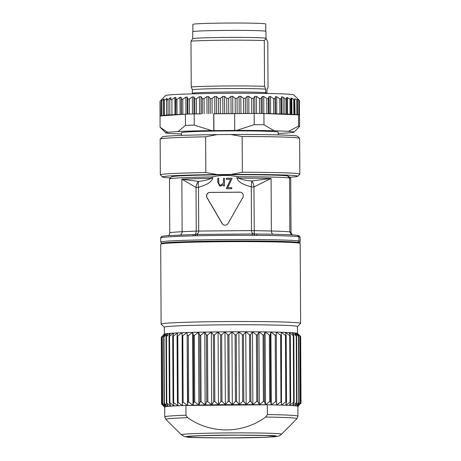 <?xml version="1.0" encoding="UTF-8"?>
<svg xmlns="http://www.w3.org/2000/svg" width="461" height="461" viewBox="0 0 461 461"><rect width="100%" height="100%" fill="white"/><g stroke="black" fill="none" stroke-linecap="round" stroke-linejoin="round"><path stroke-width="0.69" d="M164.289 327.247L161.148 324.146A69.749 2.184 -0.3 0 1 161.114 324.077A69.749 2.184 -0.3 0 1 230.852 321.53A69.749 2.184 -0.3 0 1 300.612 323.345A69.749 2.184 -0.3 0 1 300.584 323.415L297.478 326.549M300.612 323.345L300.197 243.471A69.749 2.184 179.7 0 0 300.163 243.402A69.749 2.184 179.7 0 0 299.921 243.281A69.749 2.184 179.7 0 0 228.42 241.668A69.749 2.184 179.7 0 0 160.733 244.134A69.749 2.184 179.7 0 0 160.699 244.203L161.114 324.077M164.323 334.19L164.289 327.212A66.597 2.086 -0.3 0 1 227.907 324.798A66.597 2.086 -0.3 0 1 297.212 326.33A66.597 2.086 -0.3 0 1 297.478 326.515L297.512 333.493M300.163 243.402L299.46 242.711A69.052 2.161 179.7 0 0 299.218 242.584A69.052 2.161 179.7 0 0 228.437 240.988A69.052 2.161 179.7 0 0 161.431 243.431L160.733 244.134M161.385 337.222L164.802 333.966L162.128 337.026L162.474 403.588L165.188 406.838L161.736 403.784L161.385 337.222A69.749 2.184 179.7 0 0 161.31 337.262L164.358 334.156A66.597 2.086 -0.3 0 1 164.802 333.966A66.597 2.086 -0.3 0 1 166 333.747A66.597 2.086 -0.3 0 1 167.908 333.528A66.597 2.086 -0.3 0 1 170.507 333.309A66.597 2.086 -0.3 0 1 173.768 333.101A66.597 2.086 -0.3 0 1 177.658 332.9A66.597 2.086 -0.3 0 1 182.124 332.709A66.597 2.086 -0.3 0 1 187.131 332.531A66.597 2.086 -0.3 0 1 192.617 332.369A66.597 2.086 -0.3 0 1 198.518 332.22A66.597 2.086 -0.3 0 1 204.776 332.093A66.597 2.086 -0.3 0 1 211.322 331.983A66.597 2.086 -0.3 0 1 218.082 331.897A66.597 2.086 -0.3 0 1 224.985 331.828A66.597 2.086 -0.3 0 1 231.952 331.782A66.597 2.086 -0.3 0 1 238.907 331.764A66.597 2.086 -0.3 0 1 245.771 331.764A66.597 2.086 -0.3 0 1 252.478 331.787A66.597 2.086 -0.3 0 1 258.944 331.834A66.597 2.086 -0.3 0 1 265.104 331.903A66.597 2.086 -0.3 0 1 270.895 331.995A66.597 2.086 -0.3 0 1 276.243 332.11A66.597 2.086 -0.3 0 1 281.095 332.237A66.597 2.086 -0.3 0 1 285.394 332.387A66.597 2.086 -0.3 0 1 289.099 332.554A66.597 2.086 -0.3 0 1 292.17 332.733A66.597 2.086 -0.3 0 1 294.567 332.928A66.597 2.086 -0.3 0 1 296.267 333.13A66.597 2.086 -0.3 0 1 297.247 333.338A66.597 2.086 -0.3 0 1 297.478 333.459L300.653 336.593A69.749 2.184 179.7 0 0 300.653 336.593A69.749 2.184 179.7 0 0 300.612 336.565L300.964 403.127L297.627 406.21L300.411 402.937A69.749 2.184 179.7 0 0 300.255 402.902L296.648 405.997L299.062 402.718A69.749 2.184 179.7 0 0 298.786 402.683L294.948 405.795L296.97 402.511L296.625 335.948A69.749 2.184 179.7 0 0 296.233 335.919L296.584 402.482A69.749 2.184 -0.3 0 1 296.97 402.511M296.625 335.948L294.567 332.928L298.44 336.121L298.786 402.683M299.062 402.718L298.716 336.155A69.749 2.184 179.7 0 0 298.44 336.121M298.716 336.155L296.267 333.13L299.904 336.34L300.255 402.902M296.584 402.482L292.551 405.605L294.158 402.315L293.813 335.752L292.17 332.733L296.233 335.919M293.663 402.286L289.479 405.421L290.661 402.13L290.309 335.568L289.099 332.554L293.317 335.723L293.663 402.286A69.749 2.184 -0.3 0 1 294.158 402.315M293.813 335.752A69.749 2.184 179.7 0 0 293.317 335.723M290.061 402.107L285.774 405.259L286.512 401.963L286.16 335.401L285.394 332.387L289.71 335.545L290.061 402.107A69.749 2.184 -0.3 0 1 290.661 402.13M290.309 335.568A69.749 2.184 179.7 0 0 289.71 335.545M285.814 401.94L281.475 405.11L281.406 335.256L281.095 332.237L285.463 335.377L285.814 401.94A69.749 2.184 -0.3 0 1 286.512 401.963M286.16 335.401A69.749 2.184 179.7 0 0 285.463 335.377M280.968 401.796L276.623 404.977L276.243 332.11L280.616 335.233L280.968 401.796A69.749 2.184 -0.3 0 1 281.752 401.819M281.406 335.256A69.749 2.184 179.7 0 0 280.616 335.233M275.58 401.669L271.275 404.867L270.642 401.583L270.29 335.02L270.895 331.995L275.229 335.107L275.58 401.669A69.749 2.184 -0.3 0 1 276.444 401.687M276.099 335.124A69.749 2.184 179.7 0 0 275.229 335.107M269.702 401.566L265.49 404.775L264.407 401.496L264.061 334.934L265.104 331.903L269.357 335.003L269.702 401.566A69.749 2.184 -0.3 0 1 270.642 401.583M270.29 335.02A69.749 2.184 179.7 0 0 269.357 335.003M263.41 401.485L259.324 404.706L257.808 401.433L257.463 334.87L258.944 331.834L263.058 334.922L263.41 401.485A69.749 2.184 -0.3 0 1 264.407 401.496M264.061 334.934A69.749 2.184 179.7 0 0 263.058 334.922M256.76 401.422L252.859 404.654L250.922 401.393L250.571 334.83L252.478 331.787L256.414 334.859L256.76 401.422A69.749 2.184 -0.3 0 1 257.808 401.433M257.463 334.87A69.749 2.184 179.7 0 0 256.414 334.859M249.833 401.387L246.151 404.631L243.817 401.375L243.471 334.813L245.771 331.764L249.487 334.824L249.833 401.387A69.749 2.184 -0.3 0 1 250.922 401.393M250.571 334.83A69.749 2.184 179.7 0 0 249.487 334.824M242.705 401.375L239.288 404.631L236.574 401.381L236.228 334.824L238.907 331.764L242.353 334.813L242.705 401.375A69.749 2.184 -0.3 0 1 243.817 401.375M243.471 334.813A69.749 2.184 179.7 0 0 242.353 334.813M235.45 401.387L232.332 404.654L229.278 401.416L228.927 334.853L231.952 331.782L235.098 334.824L235.45 401.387A69.749 2.184 -0.3 0 1 236.574 401.381M236.228 334.824A69.749 2.184 179.7 0 0 235.098 334.824M228.149 401.422L225.366 404.695L222 401.473L221.655 334.911L224.985 331.828L227.797 334.859L228.149 401.422A69.749 2.184 -0.3 0 1 229.278 401.416M228.927 334.853A69.749 2.184 179.7 0 0 227.797 334.859M220.882 401.485L218.468 404.764L214.826 401.554L214.474 334.991L218.082 331.897L220.537 334.922L220.882 401.485A69.749 2.184 -0.3 0 1 222 401.473M221.655 334.911A69.749 2.184 179.7 0 0 220.537 334.922M213.731 401.566L211.703 404.85L207.83 401.658L207.485 335.095L211.322 331.983L213.38 335.003L213.731 401.566A69.749 2.184 -0.3 0 1 214.826 401.554M214.474 334.991A69.749 2.184 179.7 0 0 213.38 335.003M206.77 401.675L205.162 404.96L201.094 401.779L200.742 335.216L204.776 332.093L206.424 335.112L206.77 401.675A69.749 2.184 -0.3 0 1 207.83 401.658M207.485 335.095A69.749 2.184 179.7 0 0 206.424 335.112M200.08 401.802L198.898 405.092L194.686 401.923L194.34 335.36L198.518 332.22L199.728 335.239L200.08 401.802A69.749 2.184 -0.3 0 1 201.094 401.779M200.742 335.216A69.749 2.184 179.7 0 0 199.728 335.239M193.729 401.946L192.998 405.236L188.682 402.084L188.33 335.522L192.617 332.369L193.378 335.383L193.729 401.946A69.749 2.184 -0.3 0 1 194.686 401.923M194.34 335.36A69.749 2.184 179.7 0 0 193.378 335.383M187.788 402.107L187.512 405.398L183.138 402.263L182.792 335.7L187.131 332.531L187.788 402.107A69.749 2.184 -0.3 0 1 188.682 402.084M188.33 335.522A69.749 2.184 179.7 0 0 187.443 335.545M182.331 402.292L182.504 405.576L178.13 402.453L177.779 335.89L182.124 332.709L182.331 402.292A69.749 2.184 -0.3 0 1 183.138 402.263M182.792 335.7A69.749 2.184 179.7 0 0 181.98 335.729M177.404 402.482L178.038 405.766L173.699 402.655L173.353 336.098L177.658 332.9L177.059 335.919L177.404 402.482A69.749 2.184 -0.3 0 1 178.13 402.453M177.779 335.89A69.749 2.184 179.7 0 0 177.059 335.919M173.071 402.689L174.149 405.968L169.902 402.874L169.55 336.311L173.768 333.101L172.719 336.127L173.071 402.689A69.749 2.184 -0.3 0 1 173.699 402.655M173.353 336.098A69.749 2.184 179.7 0 0 172.719 336.127M169.371 402.908L170.887 406.181L166.773 403.093L166.427 336.53L170.507 333.309L169.026 336.346L169.371 402.908A69.749 2.184 -0.3 0 1 169.902 402.874M169.55 336.311A69.749 2.184 179.7 0 0 169.026 336.346M166.352 403.127L168.288 406.395L164.358 403.323L164.007 336.761L167.908 333.528L166.006 336.57L166.352 403.127A69.749 2.184 -0.3 0 1 166.773 403.093M166.427 336.53A69.749 2.184 179.7 0 0 166.006 336.57M164.047 403.358L166.381 406.614L162.67 403.554L162.318 336.991L166 333.747L163.695 336.795L164.047 403.358A69.749 2.184 -0.3 0 1 164.358 403.323M164.007 336.761A69.749 2.184 179.7 0 0 163.695 336.795M161.31 337.262L161.661 403.819L164.715 407.057L161.563 404.015L161.31 337.348M300.411 402.937L300.065 336.374L297.247 333.338L300.612 336.565M162.099 243.471L160.693 242.077L160.751 237.398L161.99 236.337L166.34 235.715L193.62 234.522A1.4 0.755 -91.4 0 1 193.649 234.522L195.51 234.413A1.4 0.709 -95.9 0 0 195.003 235.761L192.905 235.888A1.4 0.755 -91.4 0 1 193.62 234.522L193.649 234.522M298.751 235.802L300.157 237.19L300.18 241.397L299.391 242.659M300.18 241.397L298.935 240.965L297.552 242.382M160.693 242.077A69.749 2.184 179.7 0 1 224.219 239.593A69.749 2.184 179.7 0 1 298.935 240.965L298.912 236.764L300.157 237.19M256.892 235.375A1.4 0.53 -89.6 0 0 256.368 234.015A1.4 0.53 -89.6 0 0 256.351 234.015C278.479 234.211 292.199 234.661 297.518 235.375L298.912 236.764A69.749 2.184 179.7 0 0 256.892 235.375L252.271 235.346A1.4 0.438 -89.7 0 0 251.839 233.986A1.4 0.438 -89.7 0 0 251.821 233.986L197.809 234.424A1.4 0.668 -91.3 0 1 197.809 234.424L195.51 234.413L196.248 231.076L251.499 230.598C251.614 232.436 252.38 233.548 253.798 233.934L251.821 233.986M252.271 235.346A69.749 2.184 179.7 0 0 197.152 235.79L195.003 235.761M294.948 405.795A66.597 2.086 -0.3 0 1 296.648 405.997A66.597 2.086 -0.3 0 1 297.627 406.21A66.597 2.086 -0.3 0 1 297.892 406.395L297.944 416.15A66.597 2.086 179.7 0 0 267.38 414.56L265.703 417.049C242.751 433.916 210.977 434.297 187.656 417.678L185.956 415.211L185.904 405.455A66.597 2.086 -0.3 0 1 187.512 405.398A66.597 2.086 -0.3 0 1 192.998 405.236A66.597 2.086 -0.3 0 1 198.898 405.092A66.597 2.086 -0.3 0 1 205.162 404.96A66.597 2.086 -0.3 0 1 211.703 404.85A66.597 2.086 -0.3 0 1 218.468 404.764A66.597 2.086 -0.3 0 1 225.366 404.695A66.597 2.086 -0.3 0 1 232.332 404.654A66.597 2.086 -0.3 0 1 239.288 404.631A66.597 2.086 -0.3 0 1 246.151 404.631A66.597 2.086 -0.3 0 1 252.859 404.654A66.597 2.086 -0.3 0 1 259.324 404.706A66.597 2.086 -0.3 0 1 265.49 404.775A66.597 2.086 -0.3 0 1 267.328 404.798A66.597 2.086 -0.3 0 1 271.275 404.867A66.597 2.086 -0.3 0 1 276.623 404.977A66.597 2.086 -0.3 0 1 281.475 405.11A66.597 2.086 -0.3 0 1 285.774 405.259A66.597 2.086 -0.3 0 1 289.479 405.421A66.597 2.086 -0.3 0 1 292.551 405.605A66.597 2.086 -0.3 0 1 294.948 405.795M254.593 235.277A1.4 0.484 -85.5 0 0 254.27 233.94L256.368 234.015C278.536 234.205 292.326 234.661 297.743 235.392L299.218 235.876M195.268 235.755A1.4 0.709 -86.3 0 1 195.948 234.401C197.677 233.986 198.605 232.863 198.72 231.019L198.495 187.379L196.017 187.379C196.184 184.999 197.008 183.005 198.501 181.386L181.853 179.179L196.017 187.437L198.495 187.379C203.572 185.414 210.533 183.979 212.7 178.355L212.694 176.794C220.738 175.082 228.829 175.019 236.96 176.598L238.562 176.753L238.573 178.153A60.639 1.896 -0.3 0 1 271.091 178.465L251.781 180.96C246.255 180.562 241.852 179.629 238.573 178.153L236.971 178.165C239.161 183.72 246.197 185.091 251.268 186.953L253.953 186.918L251.268 186.953L251.499 230.598L271.368 231.013A60.639 1.896 -0.3 0 1 289.854 231.946L289.571 177.992L290.73 178.395L291.012 232.344L292.13 234.885M197.152 235.79A1.4 0.668 -91.3 0 1 197.786 234.419L197.769 234.424M254.305 235.277A1.4 0.484 -94.3 0 0 253.798 233.934L254.27 233.94L253.953 186.97M252.161 233.986L197.786 234.419M169.066 235.024L169.763 232.909A60.639 1.896 -0.3 0 1 182.13 231.733L196.248 231.076L196.017 187.437M291.415 234.845L289.854 231.946L291.012 232.344M180.43 234.931A3.504 2.789 87.3 0 0 182.13 231.733L181.853 179.179A60.639 1.896 -0.3 0 1 211.132 178.378L211.126 176.972A60.639 1.896 179.7 0 0 169.498 178.937A60.639 1.896 179.7 0 0 169.481 178.96L169.763 232.909M169.498 178.937L171.59 176.822A58.535 1.832 179.7 0 1 225.199 174.777A58.535 1.832 179.7 0 1 287.474 175.912L289.571 177.992A60.639 1.896 179.7 0 0 238.562 176.753M223.562 185.95L224.501 185.944L224.461 178.263L223.522 178.269L223.401 183.109L220.807 185.161L219.972 185.04L218.825 183.668L218.687 178.309L217.748 178.315L217.765 182.239L219.667 185.956L220.646 186.106L223.55 184.561L223.562 185.95M242.861 197.383A3.504 3.492 -71 0 0 239.806 192.151L210.009 192.393A3.504 3.492 -71 0 0 207.012 197.671L222.046 223.447A3.504 3.492 -71 0 0 228.097 223.401L242.861 197.383M231.768 188.716L231.762 187.633L227.769 187.667L232.114 178.2L226.339 178.246L226.345 179.323L230.604 179.289L226.259 188.756L231.768 188.716M211.126 176.972L212.694 176.794M212.7 178.355L211.132 178.378C207.94 179.905 203.727 180.908 198.501 181.386C198.149 182.815 198.144 184.78 198.478 187.275M287.474 175.912L288.615 176.304L290.73 178.395M251.285 186.855L251.781 180.96C252.951 182.423 253.671 184.412 253.953 186.918L271.091 178.465L271.368 231.013A3.504 2.368 91.3 0 0 272.918 234.234M223.62 185.95L223.55 184.561M219.695 185.967L217.828 182.262L217.748 178.315M217.811 178.338L218.687 178.332M220.001 185.051L220.807 185.161M220.871 185.184L223.401 183.109M223.464 183.132L223.522 178.269M223.579 178.292L224.461 178.286M241.028 192.364A3.504 3.492 -71 0 0 239.933 192.197L210.135 192.433A3.504 3.492 -71 0 0 207.139 197.717L222.173 223.493A3.504 3.492 -71 0 0 223.983 225.008M227.769 187.667L231.762 187.656M226.334 188.756L230.604 179.289M226.409 179.323L226.339 178.246M226.403 178.269L232.102 178.223M289.594 177.272A67.646 2.115 179.7 0 0 297.708 176.286A67.646 2.115 179.7 0 0 230.949 174.454L217.246 174.563A67.646 2.115 179.7 0 0 162.479 176.995A67.646 2.115 179.7 0 0 170.535 177.888M301.004 403.162L300.653 336.599M217.246 174.563L205.825 172.552A69.749 2.184 179.7 0 0 160.336 174.834A69.749 2.184 179.7 0 0 160.37 174.903L162.479 176.995M205.825 172.552L205.635 136.819L217.039 134.624L230.742 134.514L242.163 136.525L242.353 172.258L230.949 174.454M297.708 176.286L299.8 174.177A69.749 2.184 179.7 0 0 299.834 174.108A69.749 2.184 179.7 0 0 242.353 172.258M205.635 136.819A69.749 2.184 179.7 0 0 160.18 139.038A69.749 2.184 179.7 0 0 160.146 139.101L160.336 174.834M299.834 174.108L299.644 138.375A69.749 2.184 179.7 0 0 299.61 138.306L297.501 136.214A67.646 2.115 179.7 0 0 230.742 134.514M217.039 134.624A67.646 2.115 179.7 0 0 162.272 136.923L160.18 139.038M299.61 138.306A69.749 2.184 179.7 0 0 242.163 136.525M278.248 134.906L278.231 132.18A48.37 1.516 179.7 0 0 278.041 132.048A48.37 1.516 179.7 0 0 227.705 130.93A48.37 1.516 179.7 0 0 181.496 132.687L181.507 135.407M160.537 100.642L165.557 95.571A64.142 2.005 179.7 0 1 227.809 93.301A64.142 2.005 179.7 0 1 293.553 94.787A64.142 2.005 179.7 0 1 293.778 94.897L299.402 100.458L299.477 115.169A69.749 2.184 179.7 0 1 299.517 115.227L299.581 126.435A69.749 2.184 179.7 0 0 298.619 126.107L298.561 114.893L263.923 113.533A69.749 2.184 179.7 0 0 260.528 113.498A69.749 2.184 179.7 0 0 254.161 113.446L234.643 113.602L234.73 130.417L236.695 130.4A64.142 2.005 -0.3 0 1 274.151 130.751L288.511 131.31A64.142 2.005 -0.3 0 1 293.974 132.157A64.142 2.005 -0.3 0 1 292.188 132.578L281.683 133.344A64.142 2.005 -0.3 0 1 278.242 133.5M234.73 130.417L213.783 130.584L213.697 113.769L234.643 113.648M181.501 133.955L171.215 133.552A64.142 2.005 -0.3 0 1 165.753 132.831A64.142 2.005 -0.3 0 1 167.539 132.284L178.044 131.523A64.142 2.005 -0.3 0 1 211.824 130.601L213.783 130.584M299.581 126.435L293.974 132.157M298.619 126.107L288.511 131.31M263.923 113.533L263.98 124.747L274.151 130.751M263.98 124.747A69.749 2.184 179.7 0 0 254.218 124.654L236.695 130.4M213.91 130.63L213.823 113.815M211.824 130.601L194.237 125.138A69.749 2.184 179.7 0 0 185.437 125.375L178.044 131.523M185.437 125.375L185.374 114.167L160.03 116.005L160.088 127.219L167.539 132.284M160.088 127.219A69.749 2.184 179.7 0 0 160.117 127.259L165.753 132.831M254.161 113.446L254.218 124.654M297.962 114.87L286.431 114.057L265.622 113.602M299.402 100.458A69.749 2.184 179.7 0 0 299.172 100.342A69.749 2.184 179.7 0 0 298.751 100.233L298.826 114.945A69.749 2.184 179.7 0 0 298.561 114.893M247.43 113.498L213.697 113.769M194.237 125.138L194.179 113.925A69.749 2.184 179.7 0 0 188.399 114.074A69.749 2.184 179.7 0 0 185.374 114.167M200.91 113.873L194.179 113.925M184.129 114.259L166.853 115.014L160.474 115.976M175.733 99.547L175.808 114.535L175.923 97.484L174.875 97.536L171.884 99.634L170.829 99.801L171.014 97.628L166.778 100.112L167.095 98.447L163.626 100.446L163.989 99.023L161.436 100.763L161.782 99.853L160.584 100.596M160.411 115.774L160.209 101.074M253.446 113.452L249.793 113.481M198.547 113.89L194.894 113.919M276.623 404.977L276.243 332.11M271.275 404.867L270.895 331.995M265.49 404.775L265.104 331.903M259.324 404.706L258.944 331.834M252.859 404.654L252.478 331.787M246.151 404.631L245.771 331.764M239.288 404.631L238.907 331.764M232.332 404.654L231.952 331.782M225.366 404.695L224.985 331.828M218.468 404.764L218.082 331.897M211.703 404.85L211.322 331.983M205.162 404.96L204.776 332.093M198.898 405.092L198.518 332.22M192.998 405.236L192.617 332.369M187.512 405.398L187.131 332.531M185.956 415.211A66.597 2.086 179.7 0 0 164.756 416.848L164.704 407.092A66.597 2.086 -0.3 0 1 164.715 407.057A66.597 2.086 -0.3 0 1 165.188 406.838A66.597 2.086 -0.3 0 1 166.381 406.614A66.597 2.086 -0.3 0 1 168.288 406.395A66.597 2.086 -0.3 0 1 170.887 406.181A66.597 2.086 -0.3 0 1 174.149 405.968A66.597 2.086 -0.3 0 1 178.038 405.766A66.597 2.086 -0.3 0 1 182.504 405.576A66.597 2.086 -0.3 0 1 185.904 405.455L267.328 404.798L267.38 414.56M192.882 31.619L192.842 24.37A36.454 1.141 -0.3 0 1 227.671 23.05A36.454 1.141 -0.3 0 1 265.605 23.891A36.454 1.141 -0.3 0 1 265.749 23.989L265.79 31.233M265.997 38.321L265.962 31.348A36.626 1.147 179.7 0 0 229.33 30.391A36.626 1.147 179.7 0 0 192.71 31.728L192.744 38.707M264.297 40.58A41.709 1.302 -0.3 0 0 225.671 40.199A41.709 1.302 -0.3 0 0 190.981 41.167L192.796 38.672A36.626 1.147 -0.3 0 1 219.868 37.485A36.626 1.147 -0.3 0 1 260.027 37.756A36.626 1.147 -0.3 0 1 265.945 38.292L267.795 41.784L268.031 87.573L266.936 89.618L266.959 93.122L265.669 92.678L265.651 89.175L264.533 86.368L264.297 40.58L266.141 38.401M190.981 41.167L191.223 86.956A41.709 1.302 -0.3 0 1 225.913 85.982A41.709 1.302 -0.3 0 1 264.533 86.368M191.223 86.956L192.341 89.762L192.358 93.266A37.502 1.176 -0.3 0 1 226.316 92.044A37.502 1.176 -0.3 0 1 265.669 92.678L265.818 93.45M192.341 89.762A37.502 1.176 -0.3 0 1 226.299 88.541A37.502 1.176 -0.3 0 1 265.651 89.175M266.988 93.468L266.959 93.122M192.272 93.865L192.358 93.266M160.572 100.607L159.996 101.345L160.071 116.005M161.661 100.141L161.782 99.853M161.949 115.498L161.869 100.533L161.436 100.763M163.638 115.44L163.551 99.196L163.989 99.023M180.095 114.455L180.003 97.311L176.943 99.397L175.727 99.449M180.003 97.311L181.219 97.265L181.311 114.409M185.956 114.149L185.864 97.104L182.787 99.178L181.404 99.224L181.219 97.265M185.864 97.104L187.229 97.058L187.316 114.109M192.456 113.971L192.37 96.914L189.315 98.977L187.783 99.017L187.229 97.058M192.37 96.914L193.862 96.873L193.948 113.93M199.509 113.884L199.423 96.747L196.438 98.798L194.778 98.838L193.862 96.873M199.423 96.747L201.019 96.718L201.111 113.861M207.012 113.752L206.92 96.608L204.044 98.648L202.287 98.677L201.019 96.718M206.92 96.608L208.603 96.58L208.689 113.729M214.843 113.642L214.751 96.493L212.031 98.521L210.199 98.55L208.603 96.58M214.751 96.493L216.491 96.476L216.578 113.619M222.894 113.556L222.801 96.412L220.277 98.429L218.399 98.447L216.491 96.476M222.801 96.412L224.576 96.401L224.663 113.544M231.047 113.504L230.955 96.361L228.668 98.366L226.766 98.377L224.576 96.401M230.955 96.361L232.73 96.349L232.822 113.498M239.178 113.481L239.092 96.337L237.063 98.331L235.173 98.337L232.73 96.349M239.092 96.337L240.844 96.337L240.936 113.481M247.177 113.492L247.084 96.343L245.356 98.331L243.5 98.331L240.844 96.337M247.084 96.343L248.796 96.349L248.888 113.487M254.916 113.452L254.824 96.384L253.417 98.366L251.625 98.354L248.796 96.349M254.824 96.384L256.466 96.401L256.552 113.464M262.286 113.515L262.194 96.458L261.133 98.429L259.428 98.412L256.466 96.401M262.194 96.458L263.738 96.476L263.83 113.533M269.178 113.7L269.091 96.556L268.383 98.527L266.792 98.504L263.738 96.476M269.091 96.556L270.515 96.585L270.607 113.729M275.494 113.832L275.401 96.689L275.067 98.648L273.615 98.619L270.515 96.585M275.401 96.689L276.692 96.718L276.779 113.861M281.7 114.011L281.608 96.741L281.072 98.919L279.787 98.763L276.692 96.718M281.608 96.741L283.106 97.19L283.192 114.04M286.759 114.172L286.673 97.49L286.356 99.15L284.852 98.654L283.106 97.19M286.673 97.49L287.508 97.617L287.595 114.201M291.26 114.38L291.179 98.003L290.816 99.42L287.508 97.617M291.179 98.003L291.813 98.164L291.894 114.409M294.815 114.587L294.735 98.787L294.389 99.691L291.813 98.164M294.735 98.787L295.057 114.61M297.501 114.829L297.42 99.501L297.051 99.962L294.977 98.827M297.42 99.501L297.57 114.835M298.751 100.233L297.489 99.513M192.905 235.888A69.749 2.184 179.7 0 0 160.67 237.87M236.96 176.598L236.971 178.165M281.492 434.25C279.977 435.489 278.87 436.135 278.167 436.175L266.493 437.235L226.916 437.95L192.888 437.466L184.642 436.642L181.398 434.775A50.07 1.567 -0.3 0 1 228.425 432.919A50.07 1.567 -0.3 0 1 281.319 434.066A50.07 1.567 -0.3 0 1 281.492 434.25L296.901 418.697A65.571 2.051 179.7 0 0 265.703 417.049M187.656 417.678A65.571 2.051 179.7 0 0 165.827 419.383L181.398 434.775M276.393 436.158C279.372 436.55 268.682 437.616 235.473 437.904C202.183 437.898 185.869 437.552 186.521 436.878C183.541 436.486 194.231 435.42 227.434 435.132C260.724 435.144 277.044 435.484 276.393 436.158M187.817 436.867C187.183 437.524 203.03 437.858 235.358 437.864C267.605 437.587 277.989 436.55 275.096 436.169C275.73 435.512 259.883 435.178 227.55 435.172C195.308 435.449 184.924 436.492 187.817 436.867M220.277 98.429L220.358 113.515M226.841 113.464L226.766 98.377M218.399 98.447L218.479 113.533M228.742 113.452L228.668 98.366M212.031 98.521L212.112 113.608M235.248 113.423L235.173 98.337M210.199 98.55L210.279 113.636M237.144 113.418L237.063 98.331M204.044 98.648L204.125 113.734M243.575 113.418L243.5 98.331M202.287 98.677L202.367 113.763M245.436 113.418L245.356 98.331M196.438 98.798L196.513 113.884M251.7 113.441L251.625 98.354M194.778 98.838L194.859 113.919M253.498 113.452L253.417 98.366M189.315 98.977L189.39 114.046M259.503 113.487L259.428 98.412M187.783 99.017L187.863 114.092M261.214 113.504L261.133 98.429M182.787 99.178L182.861 114.265M266.873 113.59L266.792 98.504M181.404 99.224L181.478 114.311M268.463 113.613L268.383 98.527M176.943 99.397L177.024 114.484M273.69 113.706L273.615 98.619M275.148 113.734L275.067 98.648M174.961 114.68L174.875 97.536M171.884 99.634L171.959 114.72M279.867 113.855L279.787 98.763M281.152 113.884L281.072 98.919M169.85 114.95L169.763 98.101M168.029 99.588L168.109 114.962M284.933 114.028L284.852 98.654M286.431 114.057L286.356 99.15M166.565 115.175L166.479 98.591M164.249 100.233L164.323 115.233M290.055 114.219L289.975 99.219M290.891 114.253L290.816 99.42M293.836 114.437L293.755 99.472M161.436 100.803L161.511 115.527M294.464 114.466L294.389 99.691M296.884 114.68L296.809 99.887M297.126 114.697L297.051 99.962M300.099 241.869L299.425 242.682M252.184 233.986L251.839 233.986M168.582 235.536L169.302 234.666M297.892 406.423L298.924 405.386M164.704 407.121L161.569 404.02M164.756 416.848L165.827 419.383M297.944 416.15L296.901 418.697M189.534 436.394L200.691 435.708L233.105 435.144L265.997 435.501L273.373 435.956M161.506 115.532L161.431 100.786"/></g></svg>
